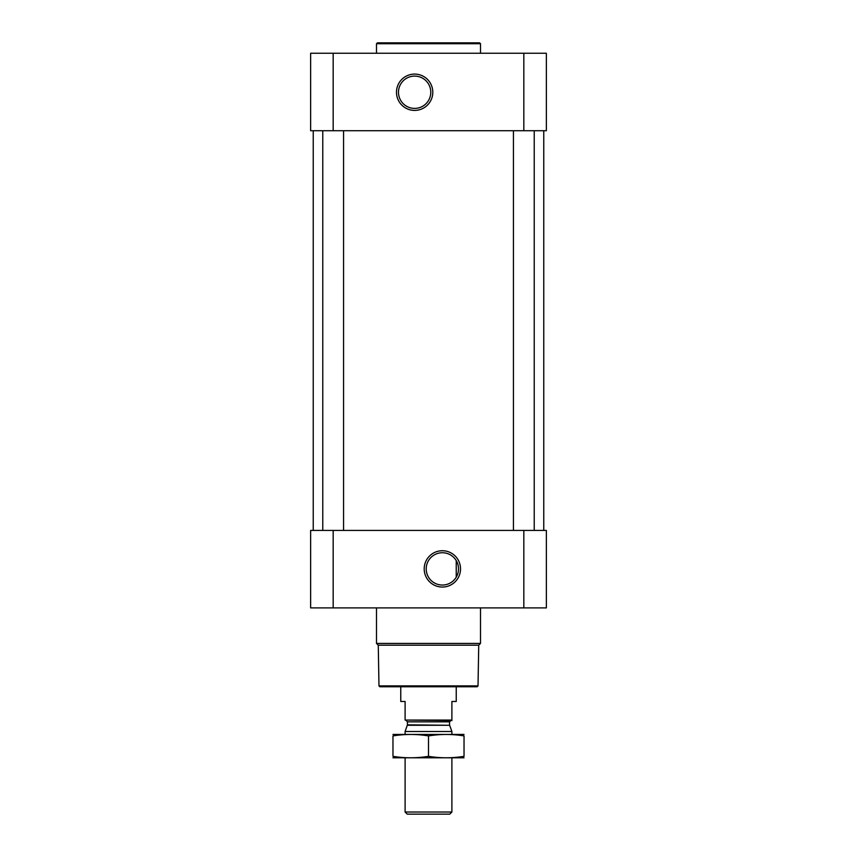 <?xml version="1.0" encoding="UTF-8"?>
<svg xmlns="http://www.w3.org/2000/svg" width="857" height="857" viewBox="0 0 857 857"><rect width="100%" height="100%" fill="white"/><g stroke="black" fill="none" stroke-linecap="round" stroke-linejoin="round"><path stroke-width="1.29" d="M442.362 552.744A16.144 16.144 0 0 1 456.353 576.965A16.144 16.144 0 0 1 428.382 576.965A16.144 16.144 0 0 1 442.362 552.744M456.235 577.168L456.235 560.617L456.235 577.168M333.169 53.252L310.641 53.252L310.641 130.725L333.169 130.725L333.169 53.252L546.359 53.252L546.359 130.725L333.169 130.725M546.359 607.892L310.641 607.892L310.641 530.419L546.359 530.419L546.359 607.892M442.362 550.73A18.158 18.158 0 0 1 458.088 577.972A18.158 18.158 0 0 1 426.636 577.972A18.158 18.158 0 0 1 442.362 550.73M534.232 130.725L534.232 530.419M343.571 130.725L343.571 530.419M543.767 130.725L543.767 530.419M414.638 74.088A18.158 18.158 0 0 1 430.364 101.33A18.158 18.158 0 0 1 398.912 101.33A18.158 18.158 0 0 1 414.638 74.088M478.024 685.889L378.976 685.889L379.844 686.757L477.156 686.757L478.024 685.889L478.731 645.192L480.498 643.425L480.498 607.892M378.976 685.889L378.269 645.192L478.731 645.192M378.269 645.192L376.502 643.425L480.498 643.425M376.502 643.425L376.502 607.892M376.502 53.252L376.502 43.718L480.498 43.718L480.498 53.252M376.502 43.718L377.369 42.85L479.631 42.85L480.498 43.718M414.638 76.102A16.144 16.144 0 0 1 428.618 100.323A16.144 16.144 0 0 1 400.648 100.323A16.144 16.144 0 0 1 414.638 76.102M451.896 720.062L405.104 720.062L451.896 720.555L451.896 701.487L456.235 701.487L456.235 686.757M405.104 720.062L405.104 701.487L400.765 701.487L400.765 686.757M451.896 812.018L405.104 812.018L407.225 814.15L449.775 814.15L451.896 812.018L451.896 757.824M405.104 734.417L405.104 731.492L451.896 731.492L451.896 734.417M405.104 812.018L405.104 757.824M406.143 720.555L407.439 721.851L407.439 724.829L405.104 731.492M464.033 734.438L392.967 734.438M464.033 735.917C464.033 733.978 464.033 733.978 464.033 735.917L464.033 756.324C464.033 758.263 464.033 758.263 464.033 756.324C452.185 758.263 440.348 758.263 428.5 756.324C416.652 758.263 404.815 758.263 392.967 756.324C392.967 758.263 392.967 758.263 392.967 756.324L392.967 735.917C392.967 733.978 392.967 733.978 392.967 735.917C404.815 733.978 416.652 733.978 428.5 735.917C440.348 733.978 452.185 733.978 464.033 735.917M428.5 735.917L428.5 756.324M464.033 757.792L392.967 757.792M523.831 607.892L523.831 530.419M333.169 607.892L333.169 530.419M523.831 130.725L523.831 53.252M407.364 725.279L449.636 725.279L451.896 731.492M407.439 724.829L449.636 725.279M407.439 721.851L449.561 721.851L450.857 720.555M513.429 130.725L513.429 530.419M322.768 130.725L322.768 530.419M313.233 130.725L313.233 530.419M449.561 724.829L449.561 721.851"/></g></svg>
